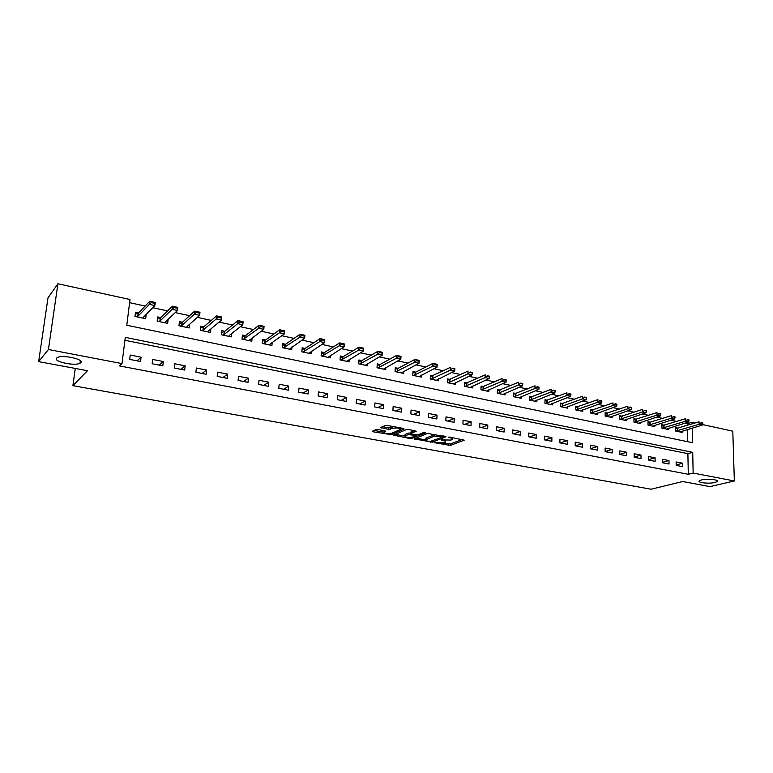 <?xml version="1.0" encoding="UTF-8"?>
<svg xmlns="http://www.w3.org/2000/svg" width="773" height="773" viewBox="0 0 773 773"><rect width="100%" height="100%" fill="white"/><g stroke="black" fill="none" stroke-linecap="round" stroke-linejoin="round"><path stroke-width="1.16" d="M434.213 442.639L450.282 445.451L464.215 440.166L449.712 437.103L448.176 437.18L450.437 437.856C452.534 438.301 453.229 438.813 452.534 439.402L450.997 440.04L441.161 439.924L443.335 440.629C445.422 441.064 446.118 441.567 445.441 442.146L443.944 442.765L434.213 442.639M80.74 362.711C84.701 359.377 62.797 354.478 57.395 357.551L56.574 358.15C53.018 361.609 74.807 366.286 79.986 363.242L80.74 362.711M714.928 482.487L717.064 481.656C719.934 479.772 707.372 478.39 701.498 479.946L699.459 480.748C696.618 482.632 709.005 484.014 714.928 482.487M378.016 429.575L375.939 429.643L372.431 431.218L373.108 431.788L391.196 434.648L404.173 429.054L403.535 428.484L387.244 425.44L385.138 425.508L380.703 427.508L388.404 429.334L392.665 428.31C397.264 427.653 399.776 428.068 400.221 429.556L391.476 433.363C386.964 434.001 384.481 433.585 384.017 432.136L385.679 431.382L384.944 430.851L378.016 429.575M702.541 424.57L732.794 431.179L734.35 480.97L710.029 486.613L682.675 481.511L651.079 489.232L72.904 385.669L87.475 370.711L38.65 361.629L48.428 349.502L57.917 283.768L130.009 299.509L126.791 325.24L692.511 442.716L692.202 428.078M734.35 480.97L693.149 473.076L692.714 452.331L125.284 337.366L121.999 363.61L48.428 349.502M121.999 363.61L119.554 365.929L688.299 474.293L693.149 473.076M414.27 438.871L432.329 442.175L446.002 436.774L427.575 433.421L414.27 438.871M409.912 438.504L393.467 435.122L406.559 429.498L408.666 429.44L416.232 431.237L410.656 433.595L411.352 434.107L417.913 434.88L423.575 432.532L425.527 432.851L411.961 438.446L409.912 438.504L409.961 437.547M688.299 474.293L687.883 453.645L124.917 340.275M682.675 463.22L676.124 461.945L676.182 465.404L682.733 466.679L682.675 463.22L676.172 464.94M668.983 460.544L662.335 459.239L662.384 462.727L669.032 464.022L668.983 460.544L662.374 462.331M655.089 457.819L648.344 456.505L648.383 460.012L655.127 461.326L655.089 457.819L648.383 459.693M640.991 455.065L634.15 453.722L634.179 457.258L641.02 458.582L640.991 455.065L634.179 457.017M626.69 452.263L619.753 450.901L619.762 454.456L626.71 455.809L626.69 452.263L619.762 454.302M612.177 449.422L605.133 448.04L605.124 451.625L612.177 452.988L612.177 449.422L605.124 451.548M597.442 446.533L590.292 445.132L590.272 448.746L597.432 450.128L597.442 446.533L590.321 448.755M582.484 443.605L575.228 442.185L575.199 445.818L582.465 447.229L582.484 443.605L575.441 445.866M567.305 440.639L559.942 439.19L559.894 442.852L567.266 444.282L567.305 440.639L560.338 442.939M551.893 437.615L544.414 436.156L544.356 439.837L551.845 441.286L551.893 437.615L545.004 439.963M536.24 434.552L528.645 433.064L528.568 436.774L536.172 438.252L536.24 434.552L529.437 436.938M520.345 431.44L512.634 429.933L512.538 433.663L520.268 435.16L520.345 431.44L513.639 433.875M504.209 428.281L496.363 426.744L496.256 430.503L504.102 432.03L504.209 428.281L497.58 430.764M487.811 425.073L479.84 423.507L479.724 427.295L487.695 428.841L487.811 425.073L481.279 427.595M471.144 421.807L463.056 420.222L462.921 424.039L471.018 425.604L471.144 421.807L464.718 424.387M454.224 418.493L446.002 416.889L445.847 420.725L454.07 422.319L454.224 418.493L447.896 421.121M437.025 415.13L428.667 413.487L428.493 417.362L436.851 418.985L437.025 415.13L430.803 417.807M419.546 411.709L411.052 410.048L410.859 413.942L419.353 415.584L419.546 411.709L413.439 414.434M401.776 408.231L393.138 406.54L392.926 410.463L401.574 412.135L401.776 408.231L395.786 411.014M383.717 404.694L374.934 402.975L374.702 406.927L383.485 408.627L383.717 404.694L377.842 407.535M365.349 401.1L356.43 399.351L356.169 403.332L365.107 405.062L365.349 401.1L359.609 403.999M346.681 397.438L337.598 395.66L337.328 399.68L346.41 401.438L346.681 397.438L341.067 400.404M327.684 393.718L318.457 391.911L318.157 395.96L327.394 397.747L327.684 393.718L322.215 396.742M308.369 389.94L298.987 388.104L298.658 392.172L308.06 393.998L308.369 389.94L303.035 393.022M288.725 386.094L279.169 384.22L278.821 388.326L288.387 390.181L288.725 386.094L283.536 389.244M268.733 382.181L259.013 380.277L258.646 384.413L268.376 386.297L268.733 382.181L263.699 385.389M248.384 378.2L238.499 376.258L238.103 380.432L248.007 382.345L248.384 378.2L243.514 381.476M227.687 374.142L217.619 372.171L217.194 376.374L227.272 378.326L227.687 374.142L222.972 377.495M206.613 370.016L196.361 368.006L195.907 372.248L206.178 374.238L206.613 370.016L202.072 373.436M185.153 365.813L174.717 363.774L174.244 368.045L184.689 370.064L185.153 365.813L180.795 369.31M163.306 361.542L152.677 359.455L152.175 363.764L162.813 365.822L163.306 361.542L159.132 365.107M141.063 357.184L130.231 355.058L129.7 359.397L140.541 361.503L141.063 357.184L137.082 360.836M687.323 425.372L687.294 423.749L684.781 423.198M676.675 421.44L670.829 420.174M662.722 418.415L656.673 417.101M648.566 415.343L642.305 413.98M634.189 412.222L627.715 410.811M619.608 409.052L612.912 407.603M604.795 405.835L597.877 404.337M589.77 402.578L582.61 401.023M574.503 399.264L567.111 397.66M559.005 395.892L551.371 394.24M543.264 392.481L535.38 390.771M527.283 389.012L519.137 387.244M511.05 385.485L502.624 383.659M494.546 381.901L485.859 380.016M477.791 378.268L468.815 376.316M460.756 374.567L451.49 372.557M443.441 370.808L433.885 368.731M425.846 366.991L415.98 364.846M407.96 363.107L397.776 360.894M389.776 359.155L379.263 356.875M371.282 355.145L360.431 352.788M352.469 351.058L341.279 348.623M333.337 346.903L321.79 344.4M313.877 342.681L301.963 340.091M294.078 338.381L281.787 335.714M273.922 334.004L261.245 331.25M253.418 329.549L240.335 326.708M232.538 325.018L219.039 322.09M211.29 320.409L197.357 317.384M189.646 315.703L175.278 312.592M167.606 310.92L152.783 307.702M145.15 306.05L129.613 302.678M687.651 441.712L687.41 429.517M678.105 428.174L675.544 427.624L675.602 431.034L682.105 432.407L682.076 431.112M664.442 425.256L661.872 424.706L661.92 428.136L668.51 429.527L668.49 428.203M650.586 422.29L648.006 421.739L648.035 425.189L654.731 426.609L654.712 425.247M636.527 419.285L633.928 418.734L633.957 422.203L640.74 423.643L640.73 422.251M622.265 416.241L619.656 415.681L619.666 419.179L626.545 420.638L626.545 419.217M607.791 413.149L605.162 412.589L605.162 416.106L612.148 417.584L612.148 416.125M593.104 410.009L590.456 409.439L590.446 412.985L597.539 414.483L597.539 412.995M578.194 406.82L575.537 406.25L575.508 409.816L582.707 411.342L582.716 409.816M563.063 403.583L560.386 403.013L560.338 406.598L567.643 408.154L567.662 406.579M547.69 400.298L545.004 399.728L544.946 403.342L552.366 404.907L552.386 403.303M532.095 396.964L529.389 396.385L529.312 400.028L536.849 401.622L536.877 399.97M516.248 393.583L513.523 393.003L513.436 396.665L521.089 398.279L521.128 396.578M500.16 390.143L497.425 389.553L497.319 393.244L505.088 394.887L505.136 393.138M483.821 386.645L481.067 386.065L480.941 389.776L488.836 391.447L488.894 389.64M467.221 383.099L464.447 382.509L464.312 386.249L472.322 387.949L472.39 386.085M450.359 379.495L447.567 378.905L447.412 382.664L455.558 384.394L455.635 382.461M433.218 375.833L430.416 375.234L430.242 379.031L438.513 380.78L438.6 378.789M415.806 372.113L412.985 371.513L412.792 375.33L421.198 377.108L421.304 375.04M398.114 368.334L395.264 367.726L395.061 371.571L403.603 373.378L403.719 371.233M380.123 364.489L377.263 363.87L377.031 367.745L385.717 369.591L385.843 367.359M361.832 360.576L358.952 359.967L358.701 363.861L367.542 365.735L367.677 363.416M343.241 356.604L340.342 355.986L340.072 359.918L349.048 361.822L349.212 359.406M324.331 352.565L321.413 351.937L321.124 355.899L330.255 357.831L330.438 355.309M305.103 348.449L302.166 347.821L301.847 351.812L311.142 353.783L311.345 351.135M285.537 344.275L282.589 343.637L282.251 347.657L291.701 349.667L291.923 346.884M265.641 340.014L262.665 339.386L262.308 343.434L271.922 345.473L272.173 342.545M245.389 335.695L242.403 335.047L242.017 339.134L251.795 341.202L252.085 338.12M224.788 331.288L221.774 330.641L221.358 334.757L231.32 336.864L231.639 333.598M203.811 326.805L200.787 326.158L200.342 330.303L210.478 332.448L210.836 328.969M182.467 322.244L179.413 321.587L178.95 325.771L189.269 327.955L189.675 324.235M160.736 317.597L157.663 316.94L157.17 321.153L167.673 323.375L168.127 319.375M138.599 312.862L135.507 312.205L134.985 316.447L145.682 318.718L146.126 314.476M75.261 368.441L72.904 385.669M38.65 361.629L47.984 297.876L57.917 283.768M687.294 423.749L692.086 422.28L695.227 422.966M692.115 423.913L692.086 422.28M687.883 453.645L692.714 452.331M146.194 314.485L143.73 316.988M143.343 318.215L143.343 317.297L154.88 305.577L149.392 304.378L137.99 316.167L136.502 316.766M445.47 441.354L445.76 440.397M452.563 438.591L452.833 437.682M442.842 443.035L450.34 443.992L462.273 439.441M443.296 436.378L444.117 436.059M416.067 438.136L425.614 439.885M429.894 441.557L443.2 436.822L442.813 436.436L434.242 436.262L425.855 439.663C425.16 440.252 425.875 440.765 428.01 441.209L429.894 441.557M435.537 434.455L434.31 434.764L434.242 436.262M425.884 438.977L425.923 438.175L434.31 434.764M404.878 436.078L395.312 434.329M414.434 430.513L410.714 432.358M416.715 435.025L415.526 435.518M405.236 435.866L405.004 435.982C405.448 437.402 407.902 437.798 412.367 437.17L415.507 435.866L414.811 435.363L408.26 434.6L405.236 435.866L405.313 434.368L405.042 435.18M405.313 434.368L408.337 433.093L410.676 433.083M384.017 430.687L384.065 431.334M400.259 428.822L400.462 427.904M393.37 426.58L392.752 426.783L392.665 428.31M382.49 426.696L388.481 427.807L392.752 426.783M400.491 429.16L402.501 428.29M374.151 430.445L383.881 432.233M679.998 431.962L702.406 425.034L699.121 424.309L675.844 431.083M701.217 423.053L702.86 423.42L701.208 422.638L699.121 424.309L699.063 421.807L675.563 428.677M701.208 422.638L702.85 422.995M702.406 425.034L702.86 423.42M666.403 429.083L688.627 422.019L685.293 421.295L662.19 428.184M687.39 420.029L689.062 420.396L687.381 419.613L685.293 421.295L685.245 418.773L661.891 425.768M687.381 419.613L689.052 419.971M688.627 422.019L689.062 420.396M652.605 426.155L674.645 418.976L671.264 418.232L648.334 425.247M673.37 416.956L675.061 417.323L673.36 416.531L671.264 418.232L671.215 415.7L648.016 422.821M673.36 416.531L675.051 416.908M674.645 418.976L675.061 417.323M638.614 423.189L660.461 415.874L657.021 415.13L634.275 422.271M659.137 413.835L660.857 414.212L659.127 413.41L657.021 415.13L656.992 412.569L633.937 419.836M659.127 413.41L660.847 413.787M660.461 415.874L660.857 414.212M624.41 420.183L646.054 412.734L642.566 411.97L620.014 419.246M644.682 410.676L646.431 411.052L644.682 410.241L642.566 411.97L642.547 409.4L619.656 416.802M644.682 410.241L646.421 410.627M646.054 412.734L646.431 411.052M610.003 417.13L631.435 409.545L627.889 408.772L605.539 416.183M630.014 407.458L631.792 407.844L630.014 407.023L627.889 408.772L627.879 406.183L605.162 413.719M630.014 407.023L631.783 407.419M631.435 409.545L631.792 407.844M595.384 414.028L616.593 406.308L612.999 405.525L590.852 413.072M615.124 404.202L616.922 404.588L615.124 403.767L612.999 405.525L612.989 402.917L590.456 410.598M615.124 403.767L616.922 404.153M616.593 406.308L616.922 404.588M580.542 410.888L601.52 403.023L597.867 402.221L575.943 409.912M600.003 400.887L601.829 401.284L600.003 400.443L597.867 402.221L597.877 399.602L575.527 407.429M600.003 400.443L601.838 400.849M601.52 403.023L601.829 401.284M565.478 407.69L586.214 399.68L582.513 398.868L560.812 406.704M584.649 397.525L586.504 397.931L584.659 397.08L582.513 398.868L582.523 396.23L560.367 404.211M584.659 397.08L586.514 397.486M586.214 399.68L586.504 397.931M550.183 404.453L570.677 396.288L566.909 395.467L545.448 403.448M569.054 394.104L570.938 394.52L569.063 393.66L566.909 395.467L566.938 392.81L544.984 400.945M569.063 393.66L570.947 394.075M570.677 396.288L570.938 394.52M534.665 401.158L554.888 392.848L551.062 392.008L529.843 400.134M553.217 390.636L555.13 391.051L553.226 390.191L551.062 392.008L551.101 389.331L529.36 397.631M553.226 390.191L555.14 390.607M554.888 392.848L555.13 391.051M518.896 397.815L538.858 389.35L534.974 388.5L514.006 396.781M537.129 387.109L539.071 387.534L537.138 386.664L534.974 388.5L535.022 385.804L513.494 394.269M537.138 386.664L539.081 387.089M538.858 389.35L539.071 387.534M502.885 394.423L522.567 385.795L518.615 384.935L497.918 393.37M520.78 383.524L522.751 383.959L520.789 383.079L518.615 384.935L518.683 382.22L497.387 390.848M520.789 383.079L522.77 383.505M522.567 385.795L522.751 383.959M486.623 390.974L506.015 382.181L501.996 381.311L481.579 389.911M504.17 379.891L506.18 380.326L504.18 379.437L501.996 381.311L502.073 378.577L481.019 387.379M504.18 379.437L506.189 379.872M506.015 382.181L506.18 380.326M470.11 387.476L489.193 378.509L485.115 377.62L464.988 386.394M487.29 376.19L489.328 376.635L487.299 375.736L485.115 377.62L485.202 374.866L464.399 383.862M487.299 375.736L489.338 376.18M489.193 378.509L489.328 376.635M453.336 383.92L472.1 374.779L467.955 373.881L448.127 382.819M470.129 372.431L472.206 372.886L470.148 371.968L467.955 373.881L468.051 371.108L447.509 380.277M470.148 371.968L472.216 372.422M472.1 374.779L472.206 372.886M436.281 380.306L454.717 370.992L450.504 370.074L430.996 379.185M452.688 368.615L454.795 369.069L452.707 368.141L450.504 370.074L450.62 367.281L430.348 376.644M452.707 368.141L454.814 368.605M454.717 370.992L454.795 369.069M434.957 364.73L437.103 365.194L434.977 364.257L432.774 366.209L432.899 363.387L437.18 364.325L437.054 367.136L432.774 366.209L413.584 375.494M434.977 364.257L432.899 363.387L415.449 372.296L412.908 372.953M418.966 376.635L437.054 367.136L437.103 365.194M416.927 360.778L419.111 361.252L416.947 360.305L414.734 362.266L414.879 359.435L419.227 360.392L419.092 363.223L414.734 362.266L395.892 371.745M416.947 360.305L414.879 359.435L397.757 368.518L395.187 369.194M401.361 372.905L419.092 363.223L419.111 361.252M398.597 356.759L400.81 357.242L398.617 356.285L396.394 358.266L396.549 355.416L400.984 356.382L400.829 359.232L396.394 358.266L377.91 367.938M398.617 356.285L396.549 355.416L379.775 364.672L377.166 365.387M383.466 369.117L400.829 359.232L400.81 357.242M379.949 352.672L382.2 353.164L379.978 352.198L377.746 354.198L377.92 351.319L382.422 352.304L382.249 355.184L377.746 354.198L359.629 364.064M379.978 352.198L377.92 351.319L361.493 360.769L358.856 361.513M365.271 365.262L382.249 355.184L382.2 353.164M360.972 348.517L363.271 349.019L361.01 348.034L358.769 350.063L358.962 347.164L363.542 348.169L363.358 351.058L358.769 350.063L341.038 360.121M361.01 348.034L358.962 347.164L342.912 356.797L340.236 357.57M346.777 361.339L363.358 351.058L363.271 349.019M341.714 343.801L344.014 344.806L339.676 342.922L344.333 343.946L344.13 346.864L339.473 345.85L339.676 342.922L324.013 352.768L321.346 353.551M341.676 344.294L322.138 356.111M327.974 357.348L344.13 346.864L344.014 344.806M322.041 339.985L324.418 340.507L322.08 339.502L319.829 341.569L320.051 338.622L324.795 339.656L324.573 342.603L319.829 341.569L302.919 352.044M322.08 339.502L320.051 338.622L304.784 348.662L302.03 349.493M308.852 353.3L324.573 342.603L324.418 340.507M302.059 335.608L304.475 336.139L302.098 335.115L299.847 337.202L300.079 334.236L304.9 335.298L304.668 338.255L299.847 337.202L283.362 347.898M302.098 335.115L300.079 334.236L285.227 344.487L282.445 345.357M289.402 349.174L304.668 338.255L304.475 336.139M281.71 331.153L284.174 331.694L281.759 330.66L279.497 332.767L279.758 329.771L284.667 330.854L284.416 333.839L279.497 332.767L263.477 343.685M281.759 330.66L279.758 329.771L265.342 340.236L262.511 341.144M269.622 344.98L269.893 344.169L284.416 333.839L284.174 331.694M261.003 326.621L263.516 327.172L261.052 326.119L258.791 328.245L259.061 325.23L264.066 326.332L263.796 329.337L258.791 328.245L243.234 339.395M261.052 326.119L259.061 325.23L245.07 335.936L242.229 336.864M249.486 340.719L249.718 339.888L263.796 329.337L263.516 327.172M263.554 326.67L264.066 326.332M239.92 322.003L242.471 322.563L242.519 322.051L239.968 321.491L237.707 323.645L237.997 320.611L243.089 321.723L242.799 324.757L237.707 323.645L224.17 334.506L222.643 335.028M239.968 321.491L237.997 320.611L224.46 331.549L221.59 332.496M229.001 336.371L229.195 335.53L242.799 324.757L242.471 322.563M242.519 322.051L243.089 321.723M208.275 331.115L208.188 331.965L208.304 331.095L221.426 320.099L216.227 318.959L203.173 330.061L201.676 330.583M218.459 317.297L221.049 317.867L221.107 317.355L218.508 316.785L216.227 318.959L216.546 315.906L203.55 327.037L200.584 328.042M218.508 316.785L216.546 315.906L221.725 317.036L221.426 320.099L221.049 317.867M221.107 317.355L221.725 317.036M187.143 326.477L187.037 327.481M179.23 323.278L179.742 323.385M196.584 312.505L199.231 313.084L199.289 312.572L196.642 311.992L194.361 314.196L194.699 311.104L199.975 312.263L199.647 315.345L194.361 314.196L181.877 325.481L180.341 326.061M196.642 311.992L194.699 311.104L182.138 322.534L179.201 323.51M186.94 327.462L187.037 326.573L199.647 315.345L199.231 313.084M199.289 312.572L199.975 312.263M165.635 321.742L165.499 322.921M157.46 318.64L158.05 318.766M174.312 307.625L177.007 308.214L177.065 307.702L174.369 307.103L172.089 309.335L172.437 306.224L177.819 307.403L177.471 310.504L172.089 309.335L160.137 320.863L158.62 321.462M174.369 307.103L172.437 306.224L160.484 317.838L157.431 318.872M165.335 322.882L165.383 321.983L177.471 310.504L177.007 308.214M177.065 307.702L177.819 307.403M143.739 316.891L143.575 318.273M135.294 313.925L135.961 314.06M151.614 302.658L154.358 303.258L154.426 302.736L151.682 302.127L149.392 304.378L149.769 301.248L138.367 313.113L135.265 314.138M151.682 302.127L149.769 301.248L155.247 302.446L154.88 305.577L154.358 303.258M154.426 302.736L155.247 302.446M443.364 440.021L443.335 440.629M450.466 437.238L450.437 437.856M450.34 443.992L450.282 445.451M448.321 444.04L448.253 445.509M432.378 441.103L432.329 442.175M430.319 441.605L430.29 442.224M414.898 438.61L414.859 439.402M442.842 435.817L442.813 436.436M440.929 435.46L440.9 436.078M426.242 438.02L426.174 439.499M394.23 434.793L394.182 435.634M410.821 432.039L410.743 433.556M412.009 437.296L411.961 438.446M414.84 434.755L414.811 435.363M410.405 433.035L410.328 434.532M408.337 433.093L408.26 434.6M384.287 430.735L384.21 432.03M390.568 427.74L390.491 429.266M388.481 427.807L388.404 429.334M381.495 427.14L381.447 428.039M391.264 433.45L391.196 434.648M389.196 433.75L389.138 434.706M373.166 430.89L373.108 431.788M677.322 428.387L677.361 430.832M677.66 428.31L677.699 430.754M663.669 425.469L663.698 427.933M664.007 425.392L664.036 427.856M649.813 422.512L649.842 424.995M650.151 422.435L650.18 424.918M635.764 419.507L635.783 422.01M636.102 419.43L636.111 421.932M621.511 416.463L621.511 418.976M621.84 416.386L621.85 418.898M607.037 413.371L607.037 415.903M607.365 413.294L607.365 415.826M592.36 410.241L592.34 412.792M592.688 410.154L592.678 412.705M577.45 407.062L577.431 409.622M577.779 406.975L577.76 409.535M562.329 403.825L562.29 406.414M562.647 403.738L562.618 406.318M546.965 400.549L546.926 403.148M547.284 400.462L547.245 403.062M531.37 397.216L531.322 399.834M531.689 397.129L531.64 399.747M515.543 393.834L515.475 396.472M515.852 393.747L515.794 396.385M499.455 390.404L499.387 393.061M499.773 390.307L499.696 392.964M483.125 386.915L483.038 389.592M483.434 386.819L483.347 389.495M466.534 383.369L466.438 386.065M466.844 383.273L466.747 385.969M449.683 379.775L449.567 382.48M449.983 379.678L449.876 382.384M432.551 376.122L432.426 378.847M432.851 376.016L432.735 378.741M415.149 372.402L415.014 375.147M415.449 372.296L415.314 375.05M397.457 368.624L397.312 371.398M397.757 368.518L397.612 371.291M379.485 364.788L379.321 367.571M379.775 364.672L379.611 367.465M361.204 360.885L361.03 363.697M361.493 360.769L361.32 363.581M342.623 356.913L342.429 359.745M342.912 356.797L342.719 359.629M323.723 352.884L323.52 355.735M324.013 352.768L323.8 355.619M304.504 348.778L304.282 351.647M304.784 348.662L304.562 351.531M284.957 344.603L284.715 347.492M285.237 344.478L284.995 347.377L285.227 344.487M265.071 340.352L264.82 343.27M265.342 340.236L265.081 343.144M244.838 336.033L244.568 338.97M244.79 338.874L245.07 335.936L244.828 338.845M224.247 331.636L223.957 334.603M224.508 331.511L224.218 334.467M203.299 327.163L202.98 330.148M203.55 327.037L203.231 330.013M181.964 322.612L181.626 325.617M182.206 322.476L181.877 325.481M160.243 317.974L159.895 320.998M160.484 317.838L160.137 320.863M138.125 313.249L137.758 316.302M138.367 313.113L137.99 316.167M717.035 480.613L717.064 481.656M80.334 360.711L79.986 363.242M443.316 435.904L443.287 436.6M425.923 438.175L425.855 439.663M410.734 432.088L410.656 433.595M405.081 434.484L405.004 435.982M415.555 434.88L415.516 435.605M384.104 430.696L384.017 432.136M265.323 340.246L265.062 343.164M224.46 331.549L224.17 334.506M203.483 327.076L203.173 330.061M182.138 322.534L181.8 325.539M160.398 317.896L160.05 320.93M138.27 313.181L137.894 316.234"/></g></svg>
